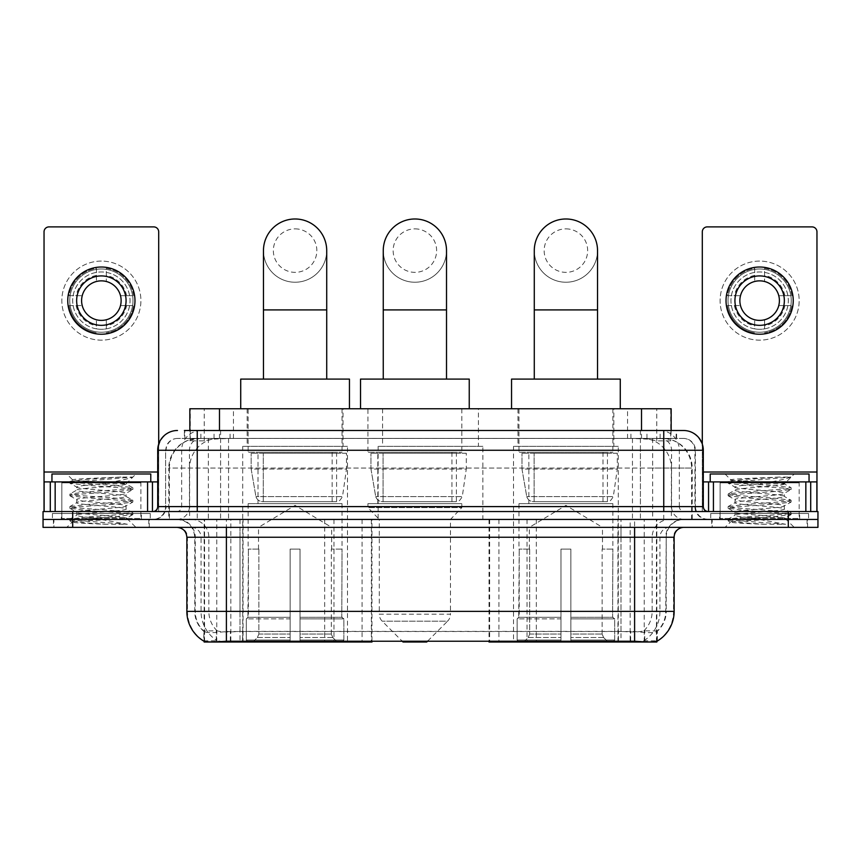 <?xml version="1.0" encoding="UTF-8"?>
<svg xmlns="http://www.w3.org/2000/svg" width="861" height="861" viewBox="0 0 861 861"><rect width="100%" height="100%" fill="white"/><g stroke="black" fill="none" stroke-linecap="round" stroke-linejoin="round"><path stroke-width="0.65" stroke-dasharray="4.3 3.23" d="M204.154 641.316L204.154 519.452L371.974 519.452L371.974 641.047M371.974 642.015L243.05 642.015L243.05 519.452M618.295 446.31L513.522 446.31L618.295 446.31L618.295 642.015L513.522 642.015L618.295 642.015M513.522 446.31L513.522 642.015M347.478 446.31L242.705 446.31L347.478 446.31L347.478 642.015L242.705 642.015L347.478 642.015M242.705 446.31L242.705 642.015M661.775 438.41L652.154 438.41L666.92 438.766C670.644 439.874 671.903 440.584 670.708 440.886L656.76 440.886L648.817 439.185L632.458 438.453L228.542 438.453L212.183 439.185L204.24 440.886L190.292 440.886L189.84 430.5M671.16 408.76L189.84 408.76M665.23 438.529A29.651 29.651 0 0 1 692.212 468.061L692.212 519.452L168.788 519.452L692.212 519.452M189.84 440.692L195.77 438.529L208.846 438.41L199.225 438.41M195.77 438.529A29.651 29.651 0 0 0 168.788 468.061L169.391 468.061L169.391 519.452M204.154 642.015L243.05 642.015M343.022 408.76L247.15 408.76L343.022 408.76L343.022 446.31L247.15 446.31L343.022 446.31M247.15 408.76L247.15 446.31M613.85 408.76L517.978 408.76L613.85 408.76L613.85 446.31L517.978 446.31L613.85 446.31M517.978 408.76L517.978 446.31M478.436 408.76L382.564 408.76L478.436 408.76L478.436 446.31L382.564 446.31L478.436 446.31M382.564 408.76L382.564 446.31M482.881 446.31L378.119 446.31L482.881 446.31L482.881 519.452L378.119 519.452L482.881 519.452M378.119 446.31L378.119 519.452M630.155 519.452L489.026 519.452L656.846 519.452L630.155 519.452L630.155 641.047M498.917 519.452L498.917 642.015L489.026 642.015M498.917 642.015L656.846 642.015M371.974 519.452L204.154 519.452M671.16 430.5L670.708 440.886L670.708 408.76M208.846 438.41L652.154 438.41M149.297 519.452L53.425 519.452L149.297 519.452L149.297 527.362L53.425 527.362L149.297 527.362M53.425 519.452L53.425 527.362M807.575 519.452L711.703 519.452L807.575 519.452L807.575 527.362L711.703 527.362L807.575 527.362M711.703 519.452L711.703 527.362M150.288 513.522L52.435 513.522L150.288 513.522L150.288 519.452L52.435 519.452L150.288 519.452M52.435 513.522L52.435 519.452M808.565 513.522L710.712 513.522L808.565 513.522L808.565 519.452L710.712 519.452L808.565 519.452M710.712 513.522L710.712 519.452M226.4 631.522L634.6 631.522C646.977 632.986 654.457 632.986 657.04 631.522A26.691 26.691 0 0 0 666.231 611.375L239.993 611.375L239.993 641.122C228.649 641.714 221.019 641.585 217.09 640.724L203.659 640.832L203.96 631.522C206.522 632.986 214.002 632.986 226.4 631.522L226.4 537.242L194.769 537.242L674.141 537.242M674.141 611.375L673.539 611.375A34.591 34.063 90 0 1 657.341 640.832L643.91 640.724C640.014 641.585 632.372 641.714 621.007 641.122L621.007 611.375L187.461 611.375A34.591 34.063 -90 0 0 203.659 640.832L203.96 641.219M657.341 640.832L657.341 630.952A26.691 26.282 90 0 0 665.747 611.375L666.231 537.242A17.79 17.79 0 0 1 684.021 519.452L176.979 519.452L684.021 519.452M203.96 631.522A26.691 26.691 0 0 1 194.769 611.375L194.769 537.242C193.714 526.437 187.784 520.507 176.979 519.452M634.6 527.362L176.979 527.362L634.6 527.362M719.602 519.452L799.665 519.452L719.602 519.452L719.602 513.522L799.665 513.522L719.602 513.522M799.665 519.452L799.665 513.522M61.335 519.452L141.398 519.452L61.335 519.452L61.335 513.522L141.398 513.522L61.335 513.522M141.398 519.452L141.398 513.522M788.299 527.362L43.05 527.362L43.05 519.452L817.95 519.452L817.95 527.362L788.299 527.362L788.299 519.452L817.95 519.452M621.007 641.122L239.993 641.122M657.341 630.952L643.91 630.79C640.014 632.06 632.383 632.254 621.007 631.371L239.993 631.371C228.639 632.254 221.008 632.06 217.09 630.79L203.659 630.952A26.691 26.282 -90 0 1 195.253 611.375L666.231 611.375L666.231 537.242L226.4 537.242L226.4 519.452M197.244 430.5L663.756 430.5M184.394 438.41L676.606 438.41L184.394 438.41L184.394 430.5L201.13 430.5A19.771 19.469 -90 0 0 181.66 450.271L181.66 506.602L157.703 506.602M683.526 438.41L177.474 438.41L683.526 438.41A11.86 11.86 0 0 1 695.387 450.271L695.387 506.602L181.66 506.602A4.94 4.865 90 0 1 176.796 511.552L708.237 511.552L176.796 511.552M157.703 450.271L695.387 450.271L165.613 450.271L165.613 506.602A12.85 12.85 0 0 1 152.763 519.452L708.237 519.452L152.763 519.452M799.169 481.902L720.097 481.902L799.169 481.902L799.169 511.552L720.097 511.552L799.169 511.552L799.169 519.452L720.097 519.452L799.169 519.452M720.097 481.902L720.097 519.452M140.903 481.902L61.831 481.902L140.903 481.902L140.903 511.552L61.831 511.552L140.903 511.552L140.903 519.452L61.831 519.452L140.903 519.452M61.831 481.902L61.831 519.452M72.701 527.362L72.701 519.452L43.05 519.452L43.05 511.552L817.95 511.552M72.701 511.552L72.701 519.452L788.299 519.452L788.299 511.552M676.606 438.41L676.606 430.5L184.846 430.5L184.846 438.41M640.412 430.5L640.412 450.271L702.694 450.271A19.771 19.469 90 0 0 683.225 430.5L201.13 430.5M53.92 519.452L148.813 519.452L53.92 519.452L53.92 527.362L148.813 527.362L53.92 527.362M148.813 519.452L148.813 527.362M141.893 519.452L60.84 519.452L141.893 519.452A0.99 0.99 0 0 1 140.903 518.462L61.831 518.462L140.903 518.462L140.903 482.881A0.99 0.99 0 0 1 141.893 481.902L60.84 481.902L141.893 481.902M60.84 519.452A0.99 0.99 0 0 0 61.831 518.462L61.831 482.881A0.99 0.99 0 0 0 60.84 481.902M150.783 481.902L51.951 481.902L150.783 481.902M123.371 517.483L126.675 518.074C129.118 519.506 71 520.819 72.076 522.057C74.057 522.81 85.637 523.553 106.839 524.274L127.363 524.274L90.276 517.483L123.371 517.483C113.221 515.685 75.23 513.92 76.651 512.144C75.144 510.056 127.589 507.958 126.072 505.87C127.589 503.771 75.144 501.672 76.651 499.584C75.144 497.497 127.589 495.398 126.072 493.31L126.072 496.453C127.589 494.365 75.144 492.266 76.651 490.178C75.144 488.09 127.589 485.991 126.072 483.893L132.702 487.627L117.118 485.733L74.078 482.59L70.032 481.353L85.616 479.448L121.003 477.08L132.605 477.08C127.363 479.125 117.053 481.396 101.652 483.871L126.072 483.871C128.063 482.451 71.657 481.138 72.69 479.911L66.771 473.991L135.963 473.991L66.771 473.991M126.072 483.893L135.963 473.991M106.839 524.274L85.616 522.864L69.859 520.776L74.078 519.721L117.118 516.589L132.874 514.491L128.644 513.447L85.616 510.315L69.859 508.216L74.078 507.172L117.118 504.029L132.702 502.135L126.072 505.87L126.072 509.002C127.589 506.914 75.144 504.815 76.651 502.727C75.144 500.639 127.589 498.541 126.072 496.453L132.702 500.176L117.118 498.282L74.078 495.14L69.859 494.096L85.616 492.008L128.644 488.865L132.702 487.627M132.702 502.135L128.644 500.898L85.616 497.755L69.859 495.667L74.078 494.623L117.118 491.48L132.702 489.586L126.072 493.31C127.589 491.222 75.144 489.123 76.651 487.035L76.651 490.178L70.032 493.902M132.702 489.586L128.644 488.348L85.616 485.206L70.032 483.312L76.651 487.035C78.157 485.981 86.487 484.926 101.652 483.871M90.276 517.483C81.634 516.761 77.092 516.03 76.651 515.276C75.144 513.188 127.589 511.09 126.072 509.002L132.702 512.725L117.118 510.831L74.078 507.699L69.859 506.645L85.616 504.557L128.644 501.414L132.702 500.176M70.032 495.861L76.877 499.843L76.651 502.727L70.032 506.451M70.032 508.41L76.877 512.392L76.651 515.276L70.032 519.011L85.616 517.106L128.644 513.974L132.702 512.725M132.702 514.695L126.61 518.225L135.963 527.362L66.771 527.362L135.963 527.362M70.032 520.97L72.13 522.186L66.771 527.362M121.003 477.08C102.47 477.952 70.602 478.931 72.69 479.911L70.032 481.353M51.951 473.991L150.783 473.991M127.363 524.274L74.078 520.248L70.032 519.011M70.032 483.312L74.078 482.063L132.605 477.08M101.361 261.087A39.531 39.531 0 0 0 61.831 300.629A39.531 39.531 0 0 0 101.361 340.16A39.531 39.531 0 0 0 140.903 300.629A39.531 39.531 0 0 0 101.361 261.087A39.531 39.531 0 0 0 61.831 300.629A39.531 39.531 0 0 0 101.361 340.16A39.531 39.531 0 0 0 140.903 300.629A39.531 39.531 0 0 0 101.361 261.087A39.531 39.531 0 0 0 61.831 300.629A39.531 39.531 0 0 0 101.361 340.16A39.531 39.531 0 0 0 140.903 300.629A39.531 39.531 0 0 0 101.361 261.087M101.361 332.249A31.631 31.631 0 0 1 69.741 300.629A31.631 31.631 0 0 1 101.361 268.998A31.631 31.631 0 0 0 69.741 300.629A31.631 31.631 0 0 0 101.361 332.249A31.631 31.631 0 0 0 132.992 300.629A31.631 31.631 0 0 0 101.361 268.998A31.631 31.631 0 0 1 132.992 300.629A31.631 31.631 0 0 1 101.361 332.249A31.631 31.631 0 0 0 132.992 300.629A31.631 31.631 0 0 0 101.361 268.998A31.631 31.631 0 0 0 69.741 300.629A31.631 31.631 0 0 0 101.361 332.249A31.631 31.631 0 0 0 132.992 300.629A31.631 31.631 0 0 0 101.361 268.998A31.631 31.631 0 0 0 69.741 300.629A31.631 31.631 0 0 0 101.361 332.249M61.831 511.552L140.903 511.552L61.831 511.552M157.703 481.902L158.693 481.902L158.693 511.552L44.04 511.552L44.04 231.835A4.94 4.94 0 0 1 48.98 226.895L153.753 226.895A4.94 4.94 0 0 1 158.693 231.835L158.693 481.902L44.04 481.902M158.693 444.093L158.693 511.552L44.04 511.552M101.361 275.918A24.711 24.711 0 0 0 76.651 300.629A24.711 24.711 0 0 0 101.361 325.34A24.711 24.711 0 0 0 126.072 300.629A24.711 24.711 0 0 0 101.361 275.918M126.589 305.569L133.606 305.569A32.621 32.621 0 0 1 106.312 332.863A32.621 32.621 0 0 0 133.606 305.569L120.508 305.569A19.771 19.771 0 0 0 120.508 295.678L133.606 295.678L120.508 295.678A19.771 19.771 0 0 0 82.225 295.678A19.771 19.771 0 0 0 106.312 319.765L106.312 328.859A28.661 28.661 0 0 0 106.312 272.388A28.661 28.661 0 0 0 72.701 300.629A28.661 28.661 0 0 0 101.361 329.289A28.661 28.661 0 0 0 130.033 300.629A28.661 28.661 0 0 0 96.421 272.388A28.661 28.661 0 0 0 96.421 328.859L96.421 319.765L96.421 328.859A28.661 28.661 0 0 0 106.312 328.859L106.312 319.765A19.771 19.771 0 0 0 120.508 305.569L126.589 305.569A25.701 25.701 0 0 1 106.312 325.845M101.361 334.229A33.601 33.601 0 0 0 134.973 300.629A33.601 33.601 0 0 0 101.361 267.018A33.601 33.601 0 0 0 67.761 300.629A33.601 33.601 0 0 0 101.361 334.229M69.128 305.569L82.225 305.569L69.128 305.569A32.621 32.621 0 0 0 96.421 332.863A32.621 32.621 0 0 1 69.128 305.569M133.606 295.678A32.621 32.621 0 0 0 106.312 268.384L106.312 281.482L106.312 268.384A32.621 32.621 0 0 1 133.606 295.678M76.145 305.569A25.701 25.701 0 0 0 96.421 325.845M126.589 295.678A25.701 25.701 0 0 0 106.312 275.402M96.421 268.384L96.421 281.482L96.421 268.384A32.621 32.621 0 0 0 69.128 295.678L82.225 295.678L69.128 295.678A32.621 32.621 0 0 1 96.421 268.384M96.421 275.402A25.701 25.701 0 0 0 76.145 295.678M712.187 519.452L807.08 519.452L712.187 519.452L712.187 527.362L807.08 527.362L712.187 527.362M807.08 519.452L807.08 527.362M800.16 519.452L719.107 519.452L800.16 519.452A0.99 0.99 0 0 1 799.169 518.462L720.097 518.462L799.169 518.462L799.169 482.881A0.99 0.99 0 0 1 800.16 481.902L719.107 481.902L800.16 481.902M719.107 519.452A0.99 0.99 0 0 0 720.097 518.462L720.097 482.881A0.99 0.99 0 0 0 719.107 481.902M809.049 481.902L710.217 481.902L809.049 481.902M725.037 473.991L730.957 479.911C729.924 481.138 786.33 482.451 784.339 483.871L790.968 487.627L775.384 485.733L732.356 482.59L728.298 481.353L743.882 479.448L779.27 477.08L790.882 477.08C785.641 479.125 775.32 481.396 759.929 483.871L784.349 483.871L794.229 473.991L725.037 473.991L794.229 473.991M781.637 517.483L784.941 518.074C787.385 519.506 729.267 520.819 730.354 522.057C732.324 522.81 743.904 523.553 765.106 524.274L785.641 524.274L748.543 517.483L781.637 517.483C771.488 515.685 733.497 513.92 734.928 512.144C733.411 510.056 785.856 507.958 784.349 505.87C785.856 503.771 733.411 501.672 734.928 499.584C733.411 497.497 785.856 495.398 784.349 493.31L784.349 496.453L790.968 500.176L775.384 498.282L732.356 495.14L728.298 493.902L743.882 492.008L786.922 488.865L790.968 487.627M765.106 524.274L743.882 522.864L728.126 520.776L732.356 519.721L775.384 516.589L791.141 514.491L786.922 513.447L743.882 510.315L728.126 508.216L732.356 507.172L775.384 504.029L790.968 502.135L784.349 505.87L784.349 509.002C785.856 506.914 733.411 504.815 734.928 502.727C733.411 500.639 785.856 498.541 784.349 496.453C785.856 494.365 733.411 492.266 734.928 490.178L728.298 493.902M790.968 502.135L786.922 500.898L743.882 497.755L728.126 495.667L732.356 494.623L775.384 491.48L790.968 489.586L784.349 493.31C785.856 491.222 733.411 489.123 734.928 487.035L734.928 490.178C733.411 488.09 785.856 485.991 784.349 483.893L784.349 483.893M790.968 489.586L786.922 488.348L743.882 485.206L728.298 483.312L734.928 487.035C736.424 485.981 744.765 484.926 759.929 483.871M748.543 517.483C739.9 516.761 735.369 516.03 734.928 515.276C733.411 513.188 785.856 511.09 784.349 509.002L790.968 512.725L775.384 510.831L732.356 507.699L728.126 506.645L743.882 504.557L786.922 501.414L790.968 500.176M728.298 495.861L735.154 499.843L734.928 502.727L728.298 506.451M728.298 508.41L735.154 512.392L734.928 515.276L728.298 519.011L743.882 517.106L786.922 513.974L790.968 512.725M790.968 514.695L784.877 518.225L794.229 527.362L725.037 527.362L794.229 527.362M728.298 520.97L730.408 522.186L725.037 527.362M779.27 477.08C760.737 477.952 728.869 478.931 730.957 479.911L728.298 481.353M710.217 473.991L809.049 473.991M785.641 524.274L732.356 520.248L728.298 519.011M728.298 483.312L732.356 482.063L790.882 477.08M295.086 282.236A31.631 31.631 0 0 0 326.717 250.616A31.631 31.631 0 0 1 295.086 282.236A31.631 31.631 0 0 0 326.717 250.616A31.631 31.631 0 0 0 295.086 218.985A31.631 31.631 0 0 0 263.466 250.616A31.631 31.631 0 0 0 295.086 282.236A31.631 31.631 0 0 1 263.466 250.616M295.086 228.865A21.74 21.74 0 0 1 316.837 250.616A21.74 21.74 0 0 1 295.086 272.356A21.74 21.74 0 0 1 273.346 250.616A21.74 21.74 0 0 1 295.086 228.865M263.466 379.098L326.717 379.098L263.466 379.098M258.515 549.103L258.515 527.362L331.657 527.362L295.086 505.385L258.515 527.362L331.657 527.362L331.657 549.103M331.324 634.04L331.324 549.103L331.324 634.04L332.787 637.538L337.308 642.015L300.037 642.015L341.882 642.015L300.037 642.015L300.037 640.035L343.862 640.035L300.037 640.035L300.037 618.887L343.862 618.887L300.037 618.887L300.037 617.305L342.28 617.305L300.037 617.305L300.037 642.015L341.882 642.015L343.862 640.035L343.862 618.887L341.774 617.305L342.043 549.103L341.774 617.305L343.862 618.887L343.862 640.035L341.882 642.015L337.308 642.015L332.787 637.538L331.324 634.04L300.037 634.04L300.037 642.015L300.037 549.103L300.037 634.04L331.324 634.04M290.146 549.103L300.037 549.103L290.146 549.103L290.146 617.305L248.398 617.305L290.146 617.305L290.146 549.103L290.146 634.04L290.146 549.103L300.037 549.103L300.037 617.305L300.037 549.103L290.146 549.103M258.86 549.103L258.86 634.04L257.396 637.538L252.876 642.015L290.146 642.015L290.146 634.04L290.146 642.015L248.302 642.015L290.146 642.015L290.146 640.035L290.146 642.015L248.302 642.015L246.311 640.035L290.146 640.035L246.311 640.035L246.311 618.887L290.146 618.887L290.146 640.035L290.146 618.887L246.311 618.887L247.903 617.305L290.146 617.305L290.146 618.887L290.146 617.305L247.903 617.305L248.398 549.103L248.398 617.305L246.311 618.887L246.311 640.035L248.302 642.015L252.876 642.015L257.396 637.538L258.86 634.04L258.86 549.103L248.14 549.103L258.86 549.103M248.14 503.642L342.043 503.642L248.14 503.642L248.14 549.103M342.043 503.642L342.043 549.103M258.02 452.24L332.152 452.24L258.02 452.24L258.02 503.642L332.152 503.642L258.02 503.642M332.152 452.24L332.152 503.642M248.14 408.76L342.043 408.76L248.14 408.76L248.14 452.24L342.043 452.24L248.14 452.24M342.043 408.76L342.043 452.24M349.448 408.76L240.725 408.76L349.448 408.76M240.725 379.098L349.448 379.098M341.774 549.103L331.324 549.103L341.774 549.103M346.488 453.23L251.164 453.23L346.488 453.23L346.488 469.051L251.164 469.051L251.164 453.23L251.164 469.051L255.932 496.593C257.105 499.983 259.559 501.672 263.283 501.662L336.608 501.662L263.294 501.662L263.294 453.23L263.283 501.662C259.57 501.683 257.116 499.993 255.932 496.593L251.164 469.051L346.488 469.051L342.484 496.593L255.932 496.593L342.484 496.593C339.923 500.865 337.975 502.555 336.608 501.662L336.608 453.23L263.294 453.23L336.608 453.23M565.914 282.236A31.631 31.631 0 0 0 597.534 250.616A31.631 31.631 0 0 1 565.914 282.236A31.631 31.631 0 0 0 597.534 250.616A31.631 31.631 0 0 0 565.914 218.985A31.631 31.631 0 0 0 534.283 250.616A31.631 31.631 0 0 0 565.914 282.236A31.631 31.631 0 0 1 534.283 250.616M565.914 228.865A21.74 21.74 0 0 1 587.654 250.616A21.74 21.74 0 0 1 565.914 272.356A21.74 21.74 0 0 1 544.163 250.616A21.74 21.74 0 0 1 565.914 228.865M534.283 379.098L597.534 379.098L534.283 379.098M529.343 549.103L529.343 527.362L602.485 527.362L565.914 505.385L529.343 527.362L602.485 527.362L602.485 549.103M602.14 634.04L602.14 549.103L602.14 634.04L603.604 637.538L608.124 642.015L570.854 642.015L612.698 642.015L570.854 642.015L570.854 640.035L614.689 640.035L570.854 640.035L570.854 618.887L614.689 618.887L570.854 618.887L570.854 617.305L613.097 617.305L570.854 617.305L570.854 642.015L612.698 642.015L614.689 640.035L614.689 618.887L612.601 617.305L612.86 549.103L612.601 617.305L614.689 618.887L614.689 640.035L612.698 642.015L608.124 642.015L603.604 637.538L602.14 634.04L570.854 634.04L570.854 642.015L570.854 549.103L570.854 634.04L602.14 634.04M560.963 549.103L570.854 549.103L560.963 549.103L560.963 617.305L519.226 617.305L560.963 617.305L560.963 549.103L560.963 634.04L560.963 549.103L570.854 549.103L570.854 617.305L570.854 549.103L560.963 549.103M529.676 549.103L529.676 634.04L528.213 637.538L523.692 642.015L560.963 642.015L560.963 634.04L560.963 642.015L519.118 642.015L560.963 642.015L560.963 640.035L560.963 642.015L519.118 642.015L517.138 640.035L560.963 640.035L517.138 640.035L517.138 618.887L560.963 618.887L560.963 640.035L560.963 618.887L517.138 618.887L518.72 617.305L560.963 617.305L560.963 618.887L560.963 617.305L518.72 617.305L519.226 549.103L519.226 617.305L517.138 618.887L517.138 640.035L519.118 642.015L523.692 642.015L528.213 637.538L529.676 634.04L529.676 549.103L518.957 549.103L529.676 549.103M518.957 503.642L612.86 503.642L518.957 503.642L518.957 549.103M612.86 503.642L612.86 549.103M528.848 452.24L602.98 452.24L528.848 452.24L528.848 503.642L602.98 503.642L528.848 503.642M602.98 452.24L602.98 503.642M518.957 408.76L612.86 408.76L518.957 408.76L518.957 452.24L612.86 452.24L518.957 452.24M612.86 408.76L612.86 452.24M620.275 408.76L511.552 408.76L620.275 408.76M511.552 379.098L620.275 379.098M612.601 549.103L602.14 549.103L612.601 549.103M617.305 453.23L521.981 453.23L617.305 453.23L617.305 469.051L521.981 469.051L521.981 453.23L521.981 469.051L526.749 496.593C527.922 499.983 530.376 501.672 534.111 501.662L607.425 501.662L534.111 501.662L534.111 453.23L534.111 501.662C530.387 501.683 527.933 499.993 526.749 496.593L521.981 469.051L617.305 469.051L613.301 496.593L526.749 496.593L613.301 496.593C610.75 500.865 608.792 502.555 607.435 501.662L607.425 453.23L534.111 453.23L607.425 453.23M414.884 282.236A31.631 31.631 0 0 0 446.515 250.616A31.631 31.631 0 0 1 414.884 282.236A31.631 31.631 0 0 0 446.515 250.616A31.631 31.631 0 0 0 414.884 218.985A31.631 31.631 0 0 0 383.253 250.616A31.631 31.631 0 0 0 414.884 282.236A31.631 31.631 0 0 1 383.253 250.616M414.884 228.865A21.74 21.74 0 0 1 436.624 250.616A21.74 21.74 0 0 1 414.884 272.356A21.74 21.74 0 0 1 393.143 250.616A21.74 21.74 0 0 1 414.884 228.865M383.253 379.098L446.515 379.098L383.253 379.098M427.713 641.047L447.569 621.19L382.198 621.19L447.569 621.19A9.88 9.88 0 0 0 450.464 614.205L379.303 614.205A9.88 9.88 0 0 0 382.198 621.19L402.055 641.047M450.464 519.452L379.303 519.452L379.303 614.205L450.464 614.205L450.464 519.452L461.83 507.592L367.938 507.592L461.83 507.592L461.83 503.642L367.938 503.642L367.938 507.592L379.303 519.452L450.464 519.452M377.818 452.24L451.95 452.24L377.818 452.24L377.818 503.642L451.95 503.642L377.818 503.642M451.95 452.24L451.95 503.642M367.938 408.76L461.83 408.76L367.938 408.76L367.938 452.24L461.83 452.24L367.938 452.24M461.83 408.76L461.83 452.24M469.245 408.76L360.522 408.76L469.245 408.76M360.522 379.098L469.245 379.098M367.938 503.642L461.83 503.642M403.023 642.015L426.744 642.015M466.275 453.23L370.962 453.23L466.275 453.23L466.275 469.051L370.962 469.051L370.962 453.23L370.962 469.051L375.719 496.593C376.903 499.983 379.346 501.672 383.08 501.662L456.395 501.662L383.08 501.662L383.08 453.23L383.08 501.662C379.367 501.683 376.914 499.993 375.719 496.593L370.962 469.051L466.275 469.051L462.271 496.593L375.719 496.593L462.271 496.593C459.72 500.865 457.761 502.555 456.405 501.662L456.395 453.23L383.08 453.23L456.395 453.23M759.639 261.087A39.531 39.531 0 0 0 720.097 300.629A39.531 39.531 0 0 0 759.639 340.16A39.531 39.531 0 0 0 799.169 300.629A39.531 39.531 0 0 0 759.639 261.087A39.531 39.531 0 0 0 720.097 300.629A39.531 39.531 0 0 0 759.639 340.16A39.531 39.531 0 0 0 799.169 300.629A39.531 39.531 0 0 0 759.639 261.087A39.531 39.531 0 0 0 720.097 300.629A39.531 39.531 0 0 0 759.639 340.16A39.531 39.531 0 0 0 799.169 300.629A39.531 39.531 0 0 0 759.639 261.087M759.639 332.249A31.631 31.631 0 0 1 728.008 300.629A31.631 31.631 0 0 1 759.639 268.998A31.631 31.631 0 0 0 728.008 300.629A31.631 31.631 0 0 0 759.639 332.249A31.631 31.631 0 0 0 791.259 300.629A31.631 31.631 0 0 0 759.639 268.998A31.631 31.631 0 0 1 791.259 300.629A31.631 31.631 0 0 1 759.639 332.249A31.631 31.631 0 0 0 791.259 300.629A31.631 31.631 0 0 0 759.639 268.998A31.631 31.631 0 0 0 728.008 300.629A31.631 31.631 0 0 0 759.639 332.249A31.631 31.631 0 0 0 791.259 300.629A31.631 31.631 0 0 0 759.639 268.998A31.631 31.631 0 0 0 728.008 300.629A31.631 31.631 0 0 0 759.639 332.249M720.097 511.552L799.169 511.552L720.097 511.552M816.96 472.011L816.96 481.902L702.307 481.902L702.307 511.552L816.96 511.552L702.307 511.552L702.307 231.835A4.94 4.94 0 0 1 707.247 226.895L812.02 226.895A4.94 4.94 0 0 1 816.96 231.835L816.96 472.011L702.307 472.011L702.307 481.902L703.297 481.902M702.307 444.093L702.307 472.011L703.297 472.011M759.639 275.918A24.711 24.711 0 0 0 734.928 300.629A24.711 24.711 0 0 0 759.639 325.34A24.711 24.711 0 0 0 784.349 300.629A24.711 24.711 0 0 0 759.639 275.918M784.855 305.569L791.872 305.569A32.621 32.621 0 0 1 764.579 332.863A32.621 32.621 0 0 0 791.872 305.569L778.774 305.569A19.771 19.771 0 0 0 778.774 295.678L791.872 295.678L778.774 295.678A19.771 19.771 0 0 0 740.492 295.678A19.771 19.771 0 0 0 764.579 319.765L764.579 328.859A28.661 28.661 0 0 0 764.579 272.388A28.661 28.661 0 0 0 730.967 300.629A28.661 28.661 0 0 0 759.639 329.289A28.661 28.661 0 0 0 788.299 300.629A28.661 28.661 0 0 0 754.688 272.388A28.661 28.661 0 0 0 754.688 328.859L754.688 319.765L754.688 328.859A28.661 28.661 0 0 0 764.579 328.859L764.579 319.765A19.771 19.771 0 0 0 778.774 305.569L784.855 305.569A25.701 25.701 0 0 1 764.579 325.845M759.639 334.229A33.601 33.601 0 0 0 793.239 300.629A33.601 33.601 0 0 0 759.639 267.018A33.601 33.601 0 0 0 726.027 300.629A33.601 33.601 0 0 0 759.639 334.229M727.394 305.569L740.492 305.569L727.394 305.569A32.621 32.621 0 0 0 754.688 332.863A32.621 32.621 0 0 1 727.394 305.569M791.872 295.678A32.621 32.621 0 0 0 764.579 268.384L764.579 281.482L764.579 268.384A32.621 32.621 0 0 1 791.872 295.678M734.411 305.569A25.701 25.701 0 0 0 754.688 325.845M784.855 295.678A25.701 25.701 0 0 0 764.579 275.402M754.688 268.384L754.688 281.482L754.688 268.384A32.621 32.621 0 0 0 727.394 295.678L740.492 295.678L727.394 295.678A32.621 32.621 0 0 1 754.688 268.384M754.688 275.402A25.701 25.701 0 0 0 734.411 295.678M263.283 501.662L336.608 501.662L263.283 501.662M362.083 519.452L362.083 642.015M190.292 440.886L190.292 408.76M194.08 438.766A29.651 29.199 -90 0 0 169.391 468.061L692.212 468.061L652.67 468.061L652.67 519.452M691.609 519.452L691.609 468.061A29.651 29.199 90 0 0 666.92 438.766M208.33 438.41L208.33 468.061L168.788 468.061L168.788 519.452M204.563 642.015L204.563 519.452M536.328 519.452L536.328 641.047M632.458 438.453L632.458 519.452M648.817 439.185A29.651 29.199 90 0 1 671.386 468.061L671.386 519.452M228.542 438.453L228.542 519.452M212.183 439.185A29.651 29.199 -90 0 0 189.614 468.061L189.614 519.452M652.67 438.41L652.67 468.061L208.33 468.061L208.33 519.452M216.768 642.015L216.768 519.452M617.95 642.015L617.95 519.452M644.232 642.015L644.232 519.452M656.437 642.015L656.437 519.452M324.672 519.452L324.672 641.047M230.845 641.047L230.845 519.452M219.49 438.475L219.49 430.5M204.24 440.886L204.24 408.76M233.439 438.475L233.439 408.76M627.561 438.475L627.561 408.76M656.76 440.886L656.76 408.76M641.51 438.475L641.51 430.5M333.96 519.452L333.96 641.047M527.04 519.452L527.04 641.047M489.629 519.452L489.629 641.047M371.371 519.452L371.371 641.047M230.35 641.047L230.35 631.264M643.91 640.724A34.591 34.063 90 0 0 659.946 611.375L621.007 611.375L621.007 537.242L665.747 537.242A17.79 17.521 -90 0 1 683.268 519.452M186.859 537.242L187.461 537.242L187.461 611.375L186.859 611.375M177.732 527.362A9.88 9.729 90 0 1 187.461 537.242L201.054 537.242L201.054 611.375A34.591 34.063 -90 0 0 217.09 640.724M683.268 527.362A9.88 9.729 -90 0 0 673.539 537.242L673.539 611.375L659.946 611.375L659.946 537.242A9.88 9.729 -90 0 1 669.675 527.362M217.09 630.79A26.691 26.282 -90 0 1 208.846 611.375L239.993 611.375L239.993 631.371M621.007 631.371L621.007 527.362M643.91 630.79A26.691 26.282 90 0 0 652.154 611.375L652.154 537.242A17.79 17.521 -90 0 1 669.675 519.452M191.325 519.452A17.79 17.521 90 0 1 208.846 537.242L208.846 611.375L195.253 611.375L195.253 537.242A17.79 17.521 90 0 0 177.732 519.452M634.6 631.522L634.6 519.452M191.325 527.362A9.88 9.729 90 0 1 201.054 537.242L239.993 537.242L239.993 611.375L239.993 527.362M239.993 519.452L239.993 537.242L621.007 537.242L621.007 519.452M618.446 641.047L618.446 631.264M242.554 641.047L242.554 631.264M644.728 640.584L644.728 630.575M656.932 640.584L656.932 630.575M216.272 640.584L216.272 630.575M204.068 640.584L204.068 630.575M630.65 641.047L630.65 631.264M214.045 438.41L214.045 430.5M177.474 438.41C172.308 438.647 168.638 441.112 166.474 445.815L165.613 450.271L165.613 506.602L663.756 506.602L663.756 438.41M220.588 430.5L220.588 506.602L166.087 506.602A12.85 12.657 90 0 1 153.441 519.452M663.756 519.452L663.756 506.602L695.387 506.602C696.151 514.415 700.434 518.699 708.237 519.452M703.297 506.602L702.694 506.602L702.694 450.271L703.297 450.271M177.775 430.5A19.771 19.469 -90 0 0 158.306 450.271L158.306 506.602A4.94 4.865 90 0 1 153.441 511.552M659.87 430.5A19.771 19.469 90 0 1 679.34 450.271L679.34 506.602L640.412 506.602L640.412 511.552M707.559 511.552A4.94 4.865 -90 0 1 702.694 506.602L679.34 506.602A4.94 4.865 -90 0 0 684.204 511.552M177.775 438.41A11.86 11.677 -90 0 0 166.087 450.271L640.412 450.271L640.412 506.602L220.588 506.602L220.588 511.552M220.588 438.41L220.588 519.452M201.13 438.41A11.86 11.677 -90 0 0 189.442 450.271L189.442 506.602A12.85 12.657 90 0 1 176.796 519.452M197.244 438.41L197.244 519.452M683.225 438.41A11.86 11.677 90 0 1 694.913 450.271L694.913 506.602A12.85 12.657 -90 0 0 707.559 519.452M659.87 438.41A11.86 11.677 90 0 1 671.558 450.271L671.558 506.602A12.85 12.657 -90 0 0 684.204 519.452M640.412 438.41L640.412 519.452M200.882 438.41L200.882 430.5M230.081 438.41L230.081 430.5M630.919 438.41L630.919 430.5M660.118 438.41L660.118 430.5M676.154 438.41L676.154 430.5M646.955 438.41L646.955 430.5M140.903 482.881L61.831 482.881L140.903 482.881M157.703 472.011L44.04 472.011M158.618 511.552L158.618 481.902M799.169 482.881L720.097 482.881L799.169 482.881M326.717 309.917L263.466 309.917M258.86 634.04L290.146 634.04L258.86 634.04M332.787 637.538L300.037 637.538L332.787 637.538M257.396 637.538L290.146 637.538L257.396 637.538M597.534 309.917L534.283 309.917M529.676 634.04L560.963 634.04L529.676 634.04M603.604 637.538L570.854 637.538L603.604 637.538M528.213 637.538L560.963 637.538L528.213 637.538M446.515 309.917L383.253 309.917M702.382 481.902L702.382 511.552M656.846 641.316L656.846 519.452M489.026 519.452L489.026 641.047M69.859 519.205L69.859 520.776M132.874 512.93L132.874 514.491M69.859 506.645L69.859 508.216M132.874 500.37L132.874 501.941M69.859 494.096L69.859 495.667M132.874 487.821L132.874 489.392M69.859 481.547L69.859 483.118M728.126 519.205L728.126 520.776M791.141 512.93L791.141 514.491M728.126 506.645L728.126 508.216M791.141 500.37L791.141 501.941M728.126 494.096L728.126 495.667M791.141 487.821L791.141 489.392M728.126 481.547L728.126 483.118"/><path stroke-width="1.29" d="M371.974 641.047L371.974 642.015L204.154 642.015L204.154 641.316M189.84 430.5L189.84 408.76L671.16 408.76L671.16 430.5M656.846 641.316L656.846 642.015L489.026 642.015L489.026 641.047M186.859 611.375L226.4 611.375L226.4 537.242L186.859 537.242L186.859 611.375A34.591 34.591 0 0 0 203.96 641.219C206.522 642.209 214.002 642.209 226.4 641.219L634.6 641.219C646.988 642.209 654.468 642.209 657.04 641.219A34.591 34.591 0 0 0 674.141 611.375L674.141 537.242A9.88 9.88 0 0 1 684.021 527.362M72.701 511.552L817.95 511.552L817.95 519.452L43.05 519.452L43.05 527.362L72.701 527.362L72.701 519.452L43.05 519.452L43.05 511.552L72.701 511.552L72.701 519.452L817.95 519.452L817.95 527.362L72.701 527.362M184.846 430.5L676.606 430.5M184.394 430.5L197.244 430.5L197.244 450.271L157.703 450.271L157.703 506.602A4.94 4.94 0 0 1 152.763 511.552M177.474 430.5A19.771 19.771 0 0 0 157.703 450.271M683.526 430.5A19.771 19.771 0 0 1 703.297 450.271L663.756 450.271L663.756 430.5L683.225 430.5M703.297 450.271L703.297 506.602C703.588 509.604 705.234 511.251 708.237 511.552M817.95 511.552L817.95 519.452M150.783 481.902L150.783 473.991L51.951 473.991L51.951 481.902M147.575 511.552L147.575 481.902L55.158 481.902L55.158 511.552M158.693 444.093L158.693 231.835A4.94 4.94 0 0 0 153.753 226.895L48.98 226.895A4.94 4.94 0 0 0 44.04 231.835L44.04 481.902L55.158 481.902M147.575 481.902L157.703 481.902M44.04 511.552L44.04 481.902M101.361 275.918A24.711 24.711 0 0 0 76.651 300.629A24.711 24.711 0 0 0 101.361 325.34A24.711 24.711 0 0 0 126.072 300.629A24.711 24.711 0 0 0 101.361 275.918M101.361 280.858A19.771 19.771 0 0 0 81.601 300.629A19.771 19.771 0 0 0 101.361 320.389A19.771 19.771 0 0 0 121.132 300.629A19.771 19.771 0 0 0 101.361 280.858M101.361 334.229A33.601 33.601 0 0 0 134.973 300.629A33.601 33.601 0 0 0 101.361 267.018A33.601 33.601 0 0 0 67.761 300.629A33.601 33.601 0 0 0 101.361 334.229M809.049 481.902L809.049 473.991L710.217 473.991L710.217 481.902M263.466 379.098L263.466 250.616A31.631 31.631 0 0 1 295.086 218.985A31.631 31.631 0 0 1 326.717 250.616A31.631 31.631 0 0 0 295.086 218.985M326.717 379.098L326.717 250.616M349.448 408.76L349.448 379.098L240.725 379.098L240.725 408.76M534.283 379.098L534.283 250.616A31.631 31.631 0 0 1 565.914 218.985A31.631 31.631 0 0 1 597.534 250.616A31.631 31.631 0 0 0 565.914 218.985M597.534 379.098L597.534 250.616M620.275 408.76L620.275 379.098L511.552 379.098L511.552 408.76M383.253 379.098L383.253 250.616A31.631 31.631 0 0 1 414.884 218.985A31.631 31.631 0 0 1 446.515 250.616A31.631 31.631 0 0 0 414.884 218.985M446.515 379.098L446.515 250.616M427.713 641.047L426.744 642.015L403.023 642.015L402.055 641.047M469.245 408.76L469.245 379.098L360.522 379.098L360.522 408.76M805.842 511.552L805.842 481.902L713.425 481.902L713.425 511.552M816.96 511.552L816.96 481.902L816.96 511.552M805.842 481.902L816.96 481.902L816.96 231.835A4.94 4.94 0 0 0 812.02 226.895L707.247 226.895A4.94 4.94 0 0 0 702.307 231.835L702.307 444.093M703.297 481.902L713.425 481.902M759.639 275.918A24.711 24.711 0 0 0 734.928 300.629A24.711 24.711 0 0 0 759.639 325.34A24.711 24.711 0 0 0 784.349 300.629A24.711 24.711 0 0 0 759.639 275.918M759.639 280.858A19.771 19.771 0 0 0 739.868 300.629A19.771 19.771 0 0 0 759.639 320.389A19.771 19.771 0 0 0 779.399 300.629A19.771 19.771 0 0 0 759.639 280.858M759.639 334.229A33.601 33.601 0 0 0 793.239 300.629A33.601 33.601 0 0 0 759.639 267.018A33.601 33.601 0 0 0 726.027 300.629A33.601 33.601 0 0 0 759.639 334.229M536.328 641.047L536.328 642.015M630.155 642.015L630.155 641.047M324.672 641.047L324.672 642.015M230.845 642.015L230.845 641.047M219.49 430.5L219.49 408.76M641.51 430.5L641.51 408.76M333.96 641.047L333.96 642.015M527.04 641.047L527.04 642.015M489.629 641.047L489.629 642.015M371.371 641.047L371.371 642.015M634.6 527.362L634.6 537.242L226.4 537.242L226.4 527.362M674.141 537.242L634.6 537.242L634.6 611.375L674.141 611.375M634.6 641.219L634.6 611.375L226.4 611.375L226.4 641.219M788.299 527.362L788.299 511.552M197.244 511.552L197.244 506.602L703.297 506.602M157.703 506.602L197.244 506.602L197.244 450.271L663.756 450.271L663.756 511.552M157.703 472.011L44.04 472.011M152.44 481.902L152.44 511.552M44.115 481.902L44.115 511.552M50.293 511.552L50.293 481.902M263.466 309.917L326.717 309.917M534.283 309.917L597.534 309.917M383.253 309.917L446.515 309.917M816.96 472.011L703.297 472.011M816.885 511.552L816.885 481.902M810.707 481.902L810.707 511.552M708.56 511.552L708.56 481.902M186.859 537.242C186.277 531.248 182.984 527.944 176.979 527.362"/></g></svg>
